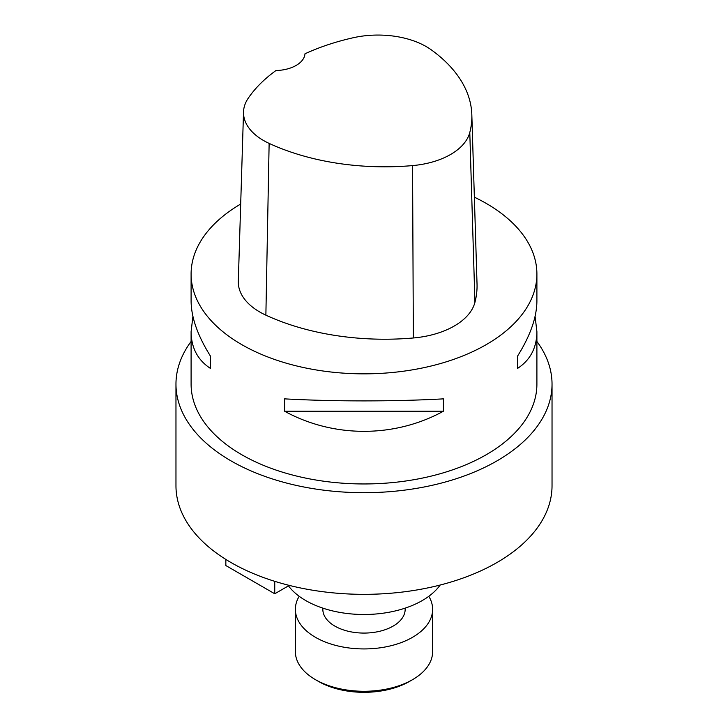 <?xml version="1.0" encoding="UTF-8"?>
<svg xmlns="http://www.w3.org/2000/svg" width="728" height="728" viewBox="0 0 728 728"><rect width="100%" height="100%" fill="white"/><g stroke="black" fill="none" stroke-linecap="round" stroke-linejoin="round"><path stroke-width="1.09" d="M295.377 609.309L295.377 651.66A68.623 39.621 0 0 0 315.479 679.679A68.623 39.621 0 0 0 337.765 688.269A68.623 39.621 0 0 0 412.521 679.679A68.623 39.621 0 0 0 432.623 651.66L432.623 609.309A68.623 39.621 180 0 1 337.765 645.918A68.623 39.621 180 0 1 315.479 637.328A68.623 39.621 180 0 1 295.377 609.309A68.623 39.621 180 0 1 299.19 596.287M428.81 596.287A68.623 39.621 180 0 1 432.623 609.309M412.521 679.679L409.464 681.444A64.301 37.119 180 0 1 339.421 689.498A64.301 37.119 180 0 1 318.536 681.444L315.479 679.679M322.832 608.126L322.832 609.309A41.168 23.769 0 0 0 334.889 626.116A41.168 23.769 0 0 0 379.752 631.267A41.168 23.769 0 0 0 405.168 609.309L405.168 608.126M191.1 341.468A188.033 108.563 0 0 0 175.967 384.138A188.033 108.563 0 0 0 231.04 460.897A188.033 108.563 0 0 0 435.954 484.429A188.033 108.563 0 0 0 552.033 384.138A188.033 108.563 0 0 0 536.9 341.468M535.089 316.371L536.9 331.649L536.9 384.138A172.9 99.827 180 0 1 364 483.956A172.9 99.827 180 0 1 191.1 384.138L191.1 331.649L192.911 316.371M552.033 384.138L552.033 485.785A188.033 108.563 180 0 1 364 594.339A188.033 108.563 180 0 1 175.967 485.785L175.967 384.138M440.158 585.039A82.346 47.538 180 0 1 364.783 614.496A82.346 47.538 180 0 1 288.452 585.867M274.747 581.335L274.747 593.775L289.271 585.394M225.844 559.423L225.844 565.547L274.747 593.775M474.365 197.17A172.9 99.827 180 0 1 486.259 203.431A172.9 99.827 180 0 1 536.9 274.019A172.9 99.827 180 0 1 364 373.846A172.9 99.827 180 0 1 191.1 274.019A172.9 99.827 180 0 1 240.686 204.04M284.584 411.22L284.584 398.862C333.497 401.574 394.503 401.574 443.416 398.862L443.416 411.22C394.503 438.038 333.497 438.038 284.584 411.22L443.416 411.22M536.9 331.649C536.782 347.766 530.339 360.014 517.59 368.395L517.59 356.047C530.339 335.635 536.782 317.317 536.9 301.083L536.9 274.019M191.1 274.019L191.1 301.083C191.218 317.317 197.661 335.635 210.41 356.047L210.41 368.395C197.661 360.014 191.218 347.766 191.1 331.649M471.826 114.687L477.031 284.038A190.19 109.81 180 0 1 474.938 302.357A73.483 42.424 180 0 1 413.349 337.974A190.19 109.81 180 0 1 265.875 315.16A73.483 42.424 180 0 1 238.311 281.281L243.525 111.921A68.268 39.412 180 0 1 248.23 98.225A184.985 106.798 180 0 1 275.967 70.534A30.258 17.472 180 0 0 304.977 53.79A184.985 106.798 180 0 1 353.162 37.756A68.268 39.412 180 0 1 431.285 49.841A184.985 106.798 180 0 1 471.826 114.687A184.985 106.798 180 0 1 469.788 132.496A68.268 39.412 180 0 1 412.567 165.593A184.985 106.798 180 0 1 269.132 143.398A68.268 39.412 180 0 1 243.525 111.921M517.59 368.395L517.59 356.047M210.41 356.047L210.41 368.395M469.788 132.496L474.938 302.357M412.567 165.593L413.349 337.974M269.132 143.398L265.875 315.16"/></g></svg>
